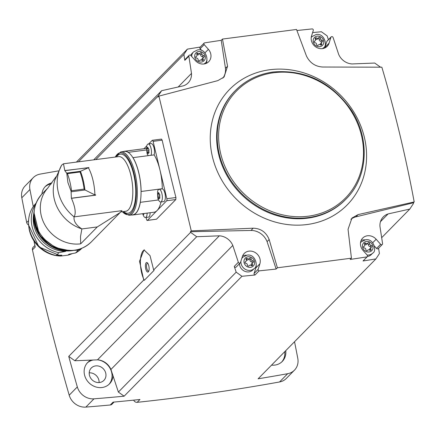 <?xml version="1.0" encoding="UTF-8"?>
<svg xmlns="http://www.w3.org/2000/svg" width="436" height="436" viewBox="0 0 436 436"><rect width="100%" height="100%" fill="white"/><g stroke="black" fill="none" stroke-linecap="round" stroke-linejoin="round"><path stroke-width="0.65" d="M146.082 217.439L146.545 219.379A1.608 0.594 -97.4 0 0 147.259 220.458A1.608 0.594 -97.4 0 0 147.417 220.371L166.71 200.734A1.608 0.594 -97.4 0 0 166.857 198.707L175.937 197.53A2201.413 1964.948 -135.5 0 1 162.17 140.174L161.473 139.095L152.371 140.278A1.608 0.594 -97.4 0 0 152.219 140.359L148.72 143.918M175.937 197.53L175.812 199.552L156.519 219.188L147.259 220.458M414.2 201.939L413.361 202.795L355.89 216.856L358.125 214.583L414.2 201.939C405.638 156.077 394.858 111.164 381.849 67.193L322.7 67.024C315.277 66.561 309.854 62.882 306.437 55.988L296.524 29.457L222.469 39.066L227.559 66.223L224.055 77.052L217.777 80.638L158.917 96.116L191.268 230.862L190.423 231.718A2201.413 1964.948 -135.5 0 0 190.597 232.355L153.668 269.944L150.022 255.632L143.973 249.91L139.52 261.284L143.749 280.037L68.735 356.386A2201.413 1964.948 -135.5 0 0 77.325 386.928L69.199 395.196A2201.413 1964.948 -135.5 0 1 32.455 249.861A3.216 2.867 -135.5 0 1 33.141 247.294L34.918 245.484M158.917 96.116L158.077 96.972A2201.413 1964.948 -135.5 0 1 157.941 96.329L95.789 159.587M33.278 206.593A2201.413 1964.948 -135.5 0 1 29.926 189.502A15.265 13.625 -135.5 0 1 33.25 177.665A15.265 13.625 -135.5 0 1 40.03 174.128A2201.413 1964.948 -135.5 0 1 58.582 170.874M28.662 225.003A3.216 2.867 -135.5 0 1 26.705 222.551A2201.413 1964.948 -135.5 0 1 21.8 197.77A15.265 13.625 -135.5 0 1 25.13 185.932L33.25 177.665M32.455 249.861L35.251 247.016A2201.413 1964.948 -135.5 0 1 33.948 240.977M153.668 269.944L154.077 270.358L144.3 280.31A17.674 6.529 82.6 0 1 140.397 262.036A17.674 6.529 82.6 0 1 144.48 249.893M143.749 280.037L144.3 280.31M190.597 232.355L196.707 236.721L74.845 360.752L68.735 356.386M76.398 162.099L187.398 49.126L183.905 54.44L184.804 60.332L188.864 56.2L191.491 73.417A14.464 12.911 -135.5 0 1 188.118 82.9A14.464 12.911 -135.5 0 1 183.327 85.843L161.647 90.688L157.941 96.329M161.647 90.688L93.686 159.859M188.864 56.2A1.204 1.074 -135.5 0 1 190.815 55.459L195.29 60.517A9.641 8.606 -135.5 0 0 208.719 61.689A9.641 8.606 -135.5 0 0 208.397 49.35L204.206 44.603A1.204 1.074 -135.5 0 1 204.348 42.913A2201.413 1964.948 -135.5 0 1 221.232 40.325L225.472 68.343A16.067 14.344 -135.5 0 1 222.84 78.148M183.905 54.44L78.376 161.843M191.491 73.417L178.15 86.998M276.146 269.05L267.083 241.658L269.165 239.538L277.383 267.791L276.146 269.05A2201.413 1964.948 -135.5 0 1 259.077 270.865A1.204 1.074 -135.5 0 1 258.156 269.317L259.883 263.802A9.641 8.606 -135.5 0 0 255.556 252.766A9.641 8.606 -135.5 0 0 244.247 253.447A9.641 8.606 -135.5 0 0 242.362 256.602L240.519 262.488A1.204 1.074 -135.5 0 1 238.339 262.276L232.791 245.435L110.929 369.472L118.379 392.073L124.135 396.188A2201.413 1964.948 -135.5 0 1 93.974 398.831A15.265 13.625 -135.5 0 1 77.325 386.928M190.423 231.718L250.967 230.464A16.067 14.344 -135.5 0 1 267.083 241.658M196.707 236.721L219.335 235.822A14.464 12.911 -135.5 0 1 232.791 245.435M294.534 341.737A2201.413 1964.948 -135.5 0 1 297.783 358.327A15.265 13.625 -135.5 0 1 294.458 370.164L286.332 378.432A15.265 13.625 -135.5 0 1 279.552 381.969A2201.413 1964.948 -135.5 0 1 137.171 402.324A3.216 2.867 -135.5 0 1 133.694 400.139M114.074 402.057L111.959 404.216A3.216 2.867 -135.5 0 1 110.281 404.99A2201.413 1964.948 -135.5 0 1 85.854 407.099A15.265 13.625 -135.5 0 1 69.199 395.196M294.458 370.164A15.265 13.625 -135.5 0 1 287.678 373.701A2201.413 1964.948 -135.5 0 1 258.112 378.802L375.914 258.908A2201.413 1964.948 -135.5 0 1 363.025 260.984L367.085 256.853A2201.413 1964.948 -135.5 0 1 350.201 259.442L351.438 258.183L348.048 229.303L351.961 218.049L358.125 214.583M277.383 267.791L351.438 258.183M118.379 392.073L236.176 272.173L241.936 276.288A2201.413 1964.948 -135.5 0 0 255.011 275.002L259.077 270.865M241.936 276.288L124.135 396.188M137.171 402.324L139.961 399.485A2201.413 1964.948 -135.5 0 1 113.077 402.15L110.281 404.99M413.361 202.795A2201.413 1964.948 -135.5 0 1 413.492 203.438L409.786 209.078L388.111 213.923A14.464 12.911 -135.5 0 0 383.32 216.866A14.464 12.911 -135.5 0 0 379.941 226.349L382.568 243.566A1.204 1.074 -135.5 0 1 380.623 244.307L376.148 239.25A9.641 8.606 -135.5 0 0 362.714 238.072A9.641 8.606 -135.5 0 0 363.035 250.417L367.226 255.164A1.204 1.074 -135.5 0 1 367.085 256.853M350.887 219.292A16.067 14.344 -135.5 0 1 355.89 216.856M378.59 248.231L379.407 253.594L375.914 258.908M312.607 32.602A2201.413 1964.948 -135.5 0 1 321.376 31.746L327.131 35.861L328.395 39.692M187.398 49.126A2201.413 1964.948 -135.5 0 1 200.238 47.055M222.469 39.066L221.232 40.325M296.932 30.536A2201.413 1964.948 -135.5 0 1 312.361 28.901A1.204 1.074 -135.5 0 1 313.282 30.449L311.549 35.965A9.641 8.606 -135.5 0 0 315.877 47.001A9.641 8.606 -135.5 0 0 327.191 46.32A9.641 8.606 -135.5 0 0 329.071 43.164L330.919 37.278A1.204 1.074 -135.5 0 1 333.093 37.491L338.647 54.326A14.464 12.911 -135.5 0 0 352.103 63.945L374.731 63.046L380.519 67.188M271.541 365.134A15.265 13.625 44.5 0 0 282.266 361.455A15.265 13.625 44.5 0 0 285.76 350.664M219.335 235.822L97.473 359.853L90.955 360.114A15.265 13.625 44.5 0 0 87.718 362.474A15.265 13.625 44.5 0 0 89.058 382.89A15.265 13.625 44.5 0 0 109.496 383.871A15.265 13.625 44.5 0 0 113.044 375.897M90.955 360.114L74.845 360.752M52.037 182.875A15.265 13.625 44.5 0 0 45.442 186.374A15.265 13.625 44.5 0 0 41.916 194.047M99.108 382.552A8.84 7.886 44.5 0 0 89.216 372.835M95.598 365.902A8.84 7.886 44.5 0 0 91.288 368.011A8.84 7.886 44.5 0 0 92.061 379.832A8.84 7.886 44.5 0 0 103.893 380.399A8.84 7.886 44.5 0 0 104.76 370.698A8.84 7.886 44.5 0 0 95.598 365.902M93.195 360.022A15.265 13.625 44.5 0 0 87.222 363.003M108.973 384.372A15.265 13.625 44.5 0 0 110.684 369.548A15.265 13.625 44.5 0 0 97.898 359.88M51.295 183.856A15.265 13.625 44.5 0 0 44.946 186.908M281.743 361.956A15.265 13.625 44.5 0 0 284.746 351.699M97.473 359.853A14.464 12.911 -135.5 0 1 110.929 369.472M409.786 209.078L381.674 237.691M388.111 213.923L380.459 221.706M236.176 272.173L234.279 266.412L238.339 262.276M191.268 230.862L253.202 228.192C260.842 228.442 266.162 232.219 269.165 239.538M225.472 68.343L227.559 66.223M242.618 255.905A9.641 8.606 -135.5 0 1 246.574 255.224M256.183 264.663A9.641 8.606 -135.5 0 1 255.823 267.933L254.095 273.448L258.156 269.317M240.285 262.881L236.219 267.017A1.204 1.074 -135.5 0 1 234.279 266.412M255.011 275.002A1.204 1.074 -135.5 0 1 254.095 273.448M240.972 261.044A8.033 7.172 44.5 0 0 245.408 269.377A8.033 7.172 44.5 0 0 254.264 268.467L252.793 269.966A8.033 7.172 -135.5 0 1 248.874 271.884A8.033 7.172 -135.5 0 1 239.446 263.736M184.804 60.332A1.204 1.074 -135.5 0 1 185.077 59.443L189.137 55.312M206.898 59.394A9.641 8.606 -135.5 0 1 206.288 63.362M204.168 43.06L200.102 47.192A1.204 1.074 -135.5 0 0 200.146 48.739L201.628 50.413M190.739 55.377A8.033 7.172 -135.5 0 1 192.053 53.437L193.524 51.939A8.033 7.172 44.5 0 0 191.638 56.386M361.084 240.536A9.641 8.606 -135.5 0 1 365.046 239.855M374.497 246.111L376.557 248.444L380.623 244.307M382.301 244.454L378.235 248.591A1.204 1.074 -135.5 0 1 376.557 248.444M367.27 256.706L363.204 260.842A1.204 1.074 -135.5 0 1 363.025 260.984M367.117 255.038A8.033 7.172 44.5 0 0 372.731 253.098L371.259 254.597A8.033 7.172 -135.5 0 1 367.423 256.504M331.153 36.886L327.093 41.022A1.204 1.074 -135.5 0 0 326.853 41.415L325.011 47.295A9.641 8.606 -135.5 0 1 324.755 47.993M245.899 263.371A1.619 1.444 -135.5 0 1 247.441 265.148A0.921 0.823 -135.5 0 0 249.076 265.802A1.619 1.444 -135.5 0 1 251.245 265.524A1.619 1.444 -135.5 0 1 251.485 263.922L252.646 262.739A1.619 1.444 -135.5 0 1 253.098 262.439A0.921 0.823 -135.5 0 0 252.695 260.75A1.619 1.444 -135.5 0 1 251.152 258.979A0.921 0.823 -135.5 0 0 249.517 258.319A1.619 1.444 -135.5 0 1 247.348 258.603A0.921 0.823 -135.5 0 0 246.117 259.633A1.619 1.444 -135.5 0 1 245.49 261.687A0.921 0.823 -135.5 0 0 245.899 263.371M251.381 265.611L252.477 264.494A1.619 1.444 -135.5 0 1 252.646 262.739M252.477 264.494A0.921 0.823 -135.5 0 1 251.245 265.524M196.614 58.108A1.619 1.444 -135.5 0 1 198.162 59.879A0.921 0.823 -135.5 0 0 199.797 60.539A1.619 1.444 -135.5 0 1 201.966 60.255A0.921 0.823 -135.5 0 0 203.198 59.225A1.619 1.444 -135.5 0 1 203.819 57.171A0.921 0.823 -135.5 0 0 203.416 55.481A1.619 1.444 -135.5 0 1 201.873 53.71A0.921 0.823 -135.5 0 0 200.233 53.05A1.619 1.444 -135.5 0 1 198.069 53.334A0.921 0.823 -135.5 0 0 196.838 54.364A1.619 1.444 -135.5 0 1 196.211 56.418A0.921 0.823 -135.5 0 0 196.614 58.108M315.086 42.739A1.619 1.444 -135.5 0 1 316.629 44.51A0.921 0.823 -135.5 0 0 318.264 45.164A1.619 1.444 -135.5 0 1 320.433 44.886A1.619 1.444 -135.5 0 1 320.673 43.284L321.833 42.101A1.619 1.444 -135.5 0 1 322.286 41.802A0.921 0.823 -135.5 0 0 321.882 40.112A1.619 1.444 -135.5 0 1 320.34 38.341A0.921 0.823 -135.5 0 0 318.7 37.681A1.619 1.444 -135.5 0 1 316.536 37.965A0.921 0.823 -135.5 0 0 315.304 38.995A1.619 1.444 -135.5 0 1 314.678 41.049A0.921 0.823 -135.5 0 0 315.086 42.739M320.569 44.973L321.664 43.856A1.619 1.444 -135.5 0 1 321.833 42.101M321.664 43.856A0.921 0.823 -135.5 0 1 320.433 44.886M364.365 248.002A1.619 1.444 -135.5 0 1 365.908 249.774A0.921 0.823 -135.5 0 0 367.543 250.433A1.619 1.444 -135.5 0 1 369.712 250.155A1.619 1.444 -135.5 0 1 369.951 248.553L371.112 247.37A1.619 1.444 -135.5 0 1 371.57 247.07A0.921 0.823 -135.5 0 0 371.161 245.381A1.619 1.444 -135.5 0 1 369.619 243.61A0.921 0.823 -135.5 0 0 367.984 242.95A1.619 1.444 -135.5 0 1 365.815 243.234A0.921 0.823 -135.5 0 0 364.583 244.264A1.619 1.444 -135.5 0 1 363.962 246.318A0.921 0.823 -135.5 0 0 364.365 248.002M369.848 250.237L370.943 249.125A1.619 1.444 -135.5 0 1 371.112 247.37M370.943 249.125A0.921 0.823 -135.5 0 1 369.712 250.155M249.332 258.553L248.171 259.736A1.619 1.444 -135.5 0 1 246.193 259.791M248.684 259.213A0.921 0.823 -135.5 0 1 249.992 260.161A1.619 1.444 -135.5 0 0 251.534 261.932A0.921 0.823 -135.5 0 1 252.411 262.979M367.804 243.184L366.638 244.367A1.619 1.444 -135.5 0 1 364.66 244.422M367.15 243.844A0.921 0.823 -135.5 0 1 368.458 244.792A1.619 1.444 -135.5 0 0 370 246.563A0.921 0.823 -135.5 0 1 370.878 247.61M318.52 37.916L317.359 39.098A1.619 1.444 -135.5 0 1 315.381 39.153M317.871 38.575A0.921 0.823 -135.5 0 1 319.179 39.523A1.619 1.444 -135.5 0 0 320.722 41.295A0.921 0.823 -135.5 0 1 321.599 42.341M200.053 53.285L198.892 54.467A1.619 1.444 -135.5 0 1 196.914 54.522M201.955 60.25A1.619 1.444 -135.5 0 1 202.2 58.653L203.367 57.47M199.405 53.944A0.921 0.823 -135.5 0 1 200.707 54.892A1.619 1.444 -135.5 0 0 202.25 56.669A0.921 0.823 -135.5 0 1 203.132 57.71M146.79 145.88L144.011 148.714M148.251 155.652A6.426 2.376 82.6 0 1 147.842 154.944C147.052 154.709 146.676 151.804 146.709 146.229A6.426 2.376 82.6 0 1 148.169 143.989L151.172 143.602A6.426 2.376 82.6 0 1 154.028 147.908A6.426 2.376 82.6 0 1 154.072 154.9M166.857 198.707L159.974 170.029A32.139 11.87 -97.4 0 0 154.164 154.889L132.991 157.636A6.589 2.431 -97.4 0 1 132.953 157.739A31.975 11.81 -97.4 0 1 141.051 191.464A31.975 11.81 82.6 0 1 140.283 202.195A6.589 2.431 -97.4 0 0 140.332 202.32L158.579 199.95M141.051 191.464A6.589 2.431 -97.4 0 1 141.111 191.469L162.29 188.723A32.139 11.87 -97.4 0 0 159.974 170.029L153.085 141.351A1.608 0.594 -97.4 0 0 152.371 140.278M146.441 148.463A32.139 11.87 -97.4 0 0 145.684 148.496L124.505 151.243A32.139 11.87 -97.4 0 0 123.35 151.554M150.131 212.73A6.426 2.376 82.6 0 1 148.463 217.133L145.46 217.52A6.426 2.376 82.6 0 1 143.477 215.727L142.67 213.7M131.579 214.975A32.139 11.87 -97.4 0 0 132.773 214.981L153.952 212.234A32.139 11.87 -97.4 0 0 157.064 210.55A32.139 11.87 -97.4 0 0 161.031 201.972M159.036 189.268L162.039 188.881A6.426 2.376 82.6 0 1 164.901 193.186A6.426 2.376 82.6 0 1 163.696 201.628L160.693 202.015A6.426 2.376 82.6 0 1 158.709 200.222C157.925 199.988 157.549 197.083 157.581 191.508A6.426 2.376 82.6 0 1 159.036 189.268A6.426 2.376 82.6 0 1 161.898 193.579A6.426 2.376 82.6 0 1 160.693 202.015M147.128 213.122A6.426 2.376 82.6 0 1 145.46 217.52M143.787 213.874L143.297 213.94L143.798 214.19L143.716 214.567M157.696 193.382L158.317 192.908L158.818 193.159L159.827 194.707L159.761 198.2M159.908 198.097L159.26 198.015L159.958 197.922M159.571 198.14L159.031 198.685L158.53 198.44L157.925 197.323L159.74 197.088L157.936 197.323M158.949 199.061L159.031 198.685M159.56 195.846L157.63 196.096L157.925 197.323M157.63 196.096L157.778 193.459L158.829 193.486M158.579 192.51L158.317 192.908L158.802 192.843M148.169 143.989A6.426 2.376 82.6 0 1 151.025 148.295A6.426 2.376 82.6 0 1 151.063 155.287M146.823 148.104L147.444 147.63L147.951 147.88L148.954 149.428L148.889 152.922M149.036 152.813L148.387 152.736L149.09 152.644M148.703 152.856L148.164 153.407L147.052 152.044L148.867 151.81L147.063 152.039M148.077 153.783L148.164 153.407M148.692 150.567L146.758 150.818L147.052 152.044M146.758 150.818L146.905 148.18L147.962 148.207M147.706 147.232L147.444 147.63L147.929 147.564M148.91 150.104A1.172 0.436 -97.4 0 0 148.818 149.134M159.783 195.383A1.172 0.436 -97.4 0 0 159.69 194.412M146.474 149.968L128.331 152.322A6.589 2.431 -97.4 0 0 128.347 152.486A31.975 11.81 -97.4 0 0 124.527 151.401L120.826 151.881A31.975 11.81 82.6 0 1 129.252 158.219A31.975 11.81 82.6 0 1 137.351 192.93A31.975 11.81 82.6 0 1 129.051 215.302L132.757 214.823A31.975 11.81 -97.4 0 0 140.283 202.195M128.331 152.322A32.139 11.87 -97.4 0 0 124.505 151.243M128.347 152.486A31.975 11.81 82.6 0 1 132.953 157.739M61.65 165.113L63.471 163.778L64.806 170.552L88.366 167.746A27.555 10.181 82.6 0 1 94.89 194.914L95.631 194.821L95.637 195.186L71.471 198.32C75.303 207.144 76.169 213.335 74.076 216.883L121.971 210.67L120.156 212.545L97.293 226.933L81.87 228.933C76.126 225.232 73.526 221.215 74.076 216.883A41.78 37.289 44.5 0 1 61.65 165.113L54.931 179.921A38.243 34.133 44.5 0 0 81.87 228.933L80.507 236.59L80.693 243.833A34.39 30.694 -135.5 0 1 45.36 225.706A34.39 30.694 -135.5 0 1 47.633 188.254L56.07 176.716M95.637 195.186A27.555 10.181 -97.4 0 0 95.631 194.821M95.582 195.094L71.373 198.233L71.095 191.295L67.896 182.471L66.784 173.343L64.806 170.552M88.366 167.746L80.551 171.283L80.017 172.013A31.975 11.81 82.6 0 1 84.115 189.093L85.042 189.987L94.89 194.914M88.971 167.56L64.768 170.699M141.111 191.469A32.139 11.87 -97.4 0 0 132.991 157.636M132.773 214.981A32.139 11.87 -97.4 0 0 140.332 202.32M71.095 191.295L71.52 190.723A31.975 11.81 82.6 0 0 67.417 173.648L66.784 173.343M73.711 250.389L78.3 250.171A32.139 28.683 44.5 0 0 80.813 248.667M78.3 250.171L75.559 252.962A32.139 28.683 44.5 0 0 81.941 248.226M75.559 252.962L68.926 254.253L68.087 255.104A30.613 27.321 44.5 0 0 72.082 253.681M28.722 225.641A30.613 27.321 44.5 0 0 61.018 256.019L38.957 246.961L28.683 225.249M36.095 203.176A32.139 28.683 44.5 0 0 30.7 233.68A32.139 28.683 44.5 0 0 56.184 255.474L61.858 255.169L61.018 256.019L68 255.136M35.67 204.315A32.139 28.683 44.5 0 0 58.931 252.684L65.564 251.398L66.01 250.945M56.184 255.474L58.931 252.684M33.741 213.7A30.613 27.321 44.5 0 0 65.564 251.398M148.78 265.747A4.823 1.782 82.6 0 1 148.529 271.595A4.823 1.782 82.6 0 1 145.493 267.53A4.823 1.782 82.6 0 1 147.39 262.821A4.823 1.782 82.6 0 1 148.78 265.747M148.796 271.029A3.951 1.461 82.6 0 1 148.567 271.116A3.951 1.461 82.6 0 1 146.61 267.382A3.951 1.461 82.6 0 1 147.553 263.279A3.951 1.461 82.6 0 1 147.793 263.3M29.926 189.502L21.8 197.77M28.58 220.649L26.705 222.551M93.974 398.831L85.854 407.099M287.678 373.701L279.552 381.969M282.266 223.728A82.404 73.553 44.5 0 0 366.349 149.69A82.404 73.553 44.5 0 0 269.835 69.733A82.404 73.553 44.5 0 0 210.49 144.578A82.404 73.553 44.5 0 0 282.266 223.728M273.219 72.033A77.494 69.166 44.5 0 0 235.418 90.508L234.857 91.075A77.494 69.166 44.5 0 0 241.658 194.723A77.494 69.166 44.5 0 0 345.41 199.699L345.971 199.127C368.169 177.376 370.349 138.419 351.056 109.807C331.202 82.033 305.293 69.422 273.328 71.973C258.341 74.027 245.708 80.208 235.418 90.508A77.494 69.166 44.5 0 0 242.22 194.156A77.494 69.166 44.5 0 0 345.971 199.127M273.83 72.725A76.365 68.163 44.5 0 0 238.71 188.227A76.365 68.163 44.5 0 0 360.61 172.416A76.365 68.163 44.5 0 0 273.83 72.725M250.967 230.464L253.202 228.192M255.823 267.933L259.883 263.802M204.98 52.827L208.397 49.35M200.146 48.739L204.206 44.603M372.731 242.727L376.148 239.25M325.011 47.295L329.071 43.164M326.853 41.415L330.919 37.278M241.882 258.145L242.803 257.207A8.033 7.172 44.5 0 0 241.702 258.717M248.03 256.777A5.624 5.019 44.5 0 0 245.441 265.284A5.624 5.019 44.5 0 0 254.417 264.123A5.624 5.019 44.5 0 0 248.03 256.777M204.053 63.983A8.033 7.172 44.5 0 0 204.985 63.198C209.285 61.487 206.223 48.173 197.677 49.895L193.524 51.939M198.745 51.513A5.624 5.019 44.5 0 0 196.162 60.021A5.624 5.019 44.5 0 0 205.138 58.855A5.624 5.019 44.5 0 0 198.745 51.513M311.244 37.327L311.991 36.569A8.033 7.172 44.5 0 0 311.222 37.518M322.52 48.614A8.033 7.172 44.5 0 0 323.452 47.829C327.758 46.118 324.689 32.804 316.144 34.526L311.991 36.569M317.217 36.144A5.624 5.019 44.5 0 0 314.628 44.646A5.624 5.019 44.5 0 0 323.605 43.486A5.624 5.019 44.5 0 0 317.217 36.144M360.528 242.596L361.27 241.838A8.033 7.172 44.5 0 0 360.501 242.787M366.496 241.408A5.624 5.019 44.5 0 0 363.907 249.915A5.624 5.019 44.5 0 0 372.889 248.749A5.624 5.019 44.5 0 0 366.496 241.408M246.187 259.78L247.348 258.603M245.065 262.118L245.49 261.687M251.534 261.932L252.695 260.75M249.992 260.161L251.152 258.979M364.66 244.411L365.815 243.234M363.531 246.749L363.962 246.318M370 246.563L371.161 245.381M368.458 244.792L369.619 243.61M315.375 39.142L316.536 37.965M314.252 41.48L314.678 41.049M320.722 41.295L321.882 40.112M319.179 39.523L320.34 38.341M196.909 54.511L198.069 53.334M195.786 56.854L196.211 56.418M202.097 60.342L203.198 59.225M202.25 56.669L203.416 55.481M200.707 54.892L201.873 53.71M147.417 220.371L156.519 219.188M166.71 200.734L175.812 199.552M153.085 141.351L162.17 140.174M148.153 153.096L147.657 153.156M148.305 148.949L146.698 149.156M159.02 198.375L158.53 198.44M159.173 194.227L157.565 194.434M47.982 187.867L42.161 193.791A34.39 30.694 44.5 0 0 45.181 239.784A34.39 30.694 44.5 0 0 91.222 241.991L119.807 212.893M97.293 226.933L80.693 243.833M63.471 163.778L118.581 156.628A27.555 10.181 82.6 0 1 132.217 182.651A27.555 10.181 82.6 0 1 125.672 211.286L120.761 211.923M85.042 189.987L71.144 191.791M80.551 171.283L66.654 173.081M116.494 156.9A29.806 11.009 82.6 0 1 135.116 182.275A29.806 11.009 82.6 0 1 123.584 211.558M115.317 157.053A31.174 11.516 82.6 0 1 135.618 182.21A31.174 11.516 82.6 0 1 122.407 211.711M80.475 171.353A31.73 11.718 82.6 0 1 84.922 189.867M80.017 172.013L67.417 173.648M84.115 189.093L71.52 190.723M34.03 214.904A32.378 28.901 44.5 0 0 70.256 250.493M34.226 210.746A32.378 28.901 44.5 0 0 44.052 240.934A32.378 28.901 44.5 0 0 74.409 250.226M242.803 257.207L246.956 255.164C255.501 253.436 258.57 266.756 254.264 268.467M204.239 63.956L204.985 63.198M322.711 48.587L323.452 47.829M361.27 241.838L365.423 239.795C373.968 238.067 377.036 251.381 372.731 253.098M245.016 262.33L245.948 261.387M248.743 266.096L249.256 265.573M363.488 246.961L364.414 246.013M367.21 250.727L367.728 250.204M314.203 41.693L315.135 40.75M317.931 45.458L318.443 44.935M195.737 57.062L196.663 56.119M199.465 60.827L199.977 60.304M120.826 151.881L115.093 157.08M129.051 215.302L122.184 211.738M42.161 193.791C33.12 204.059 31.654 216.049 37.763 229.75C42.81 239.375 50.445 245.817 60.669 249.076C72.692 252.248 82.873 249.888 91.222 241.991M68.703 250.455L55.879 247.779L44.69 240.285L37 229.227L34.101 216.458M34.237 210.648L33.915 212.376L39.654 235.772L57.737 249.365L72.659 250.586L74.507 250.215M72.098 253.681L68.032 255.125"/></g></svg>

